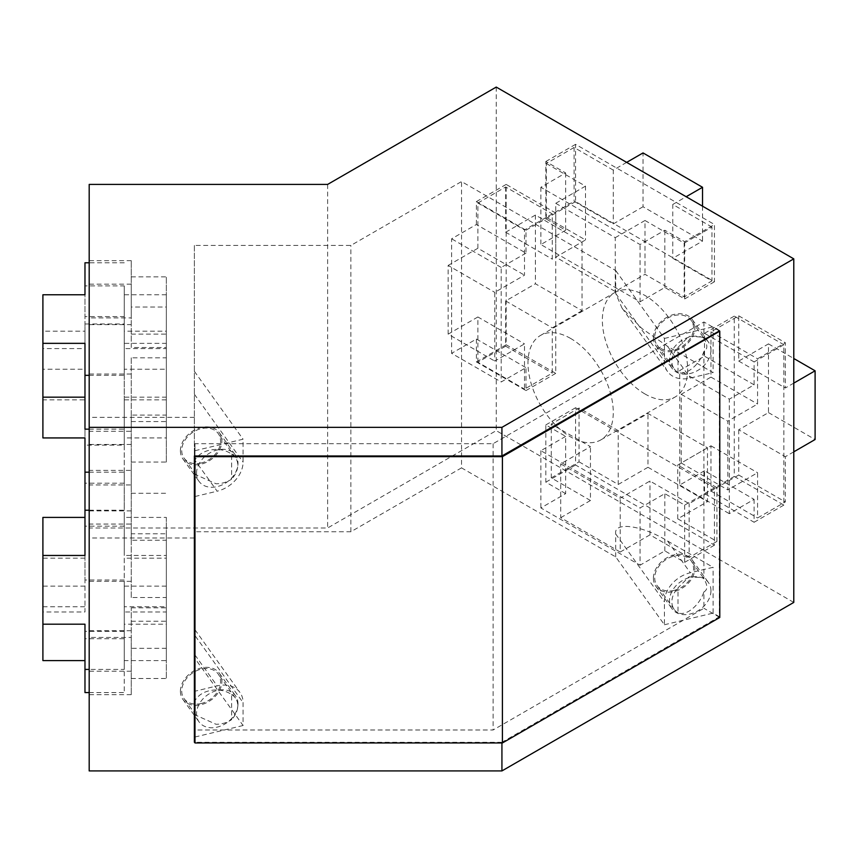 <?xml version="1.0" encoding="UTF-8"?>
<svg xmlns="http://www.w3.org/2000/svg" width="858" height="858" viewBox="0 0 858 858"><rect width="100%" height="100%" fill="white"/><g stroke="black" fill="none" stroke-linecap="round" stroke-linejoin="round"><path stroke-width="0.64" stroke-dasharray="4.29 3.22" d="M645.001 393.994A60.317 34.824 60 0 1 605.609 340.851A60.317 34.824 60 0 1 614.854 292.514A60.317 34.824 60 0 1 645.001 295.506A60.317 34.824 60 0 1 684.405 348.648A60.317 34.824 60 0 1 675.16 396.986A60.317 34.824 60 0 1 645.001 393.994M570.624 338.449A60.317 34.824 -120 0 0 540.465 335.467A60.317 34.824 -120 0 0 531.22 383.794A60.317 34.824 -120 0 0 570.624 436.936A60.317 34.824 -120 0 0 600.782 439.929A60.317 34.824 -120 0 0 610.027 391.602A60.317 34.824 -120 0 0 570.624 338.449M89.189 442.846L89.189 537.987L89.189 442.846M194.38 512.494L194.38 417.363L194.38 496.653L194.38 459.47L217.149 491.205A28.057 21.16 144.3 0 0 243.071 462.108L243.071 439.199L194.38 450.847L194.38 455.984L194.38 450.847M196.514 473.241A22.437 16.924 144.3 0 0 199.013 481.359A22.437 16.924 144.3 0 0 222.34 484.824A22.437 16.924 144.3 0 0 237.977 463.32A22.437 16.924 144.3 0 0 235.478 455.201A22.437 16.924 144.3 0 0 212.151 451.737A22.437 16.924 144.3 0 0 196.514 473.241M180.405 450.793A22.437 16.924 144.3 0 0 182.904 458.923A22.437 16.924 144.3 0 0 206.231 462.387A22.437 16.924 144.3 0 0 221.879 440.883A22.437 16.924 144.3 0 0 219.38 432.754A22.437 16.924 144.3 0 0 196.053 429.29A22.437 16.924 144.3 0 0 180.405 450.793M710.96 350.214A22.437 16.924 -35.7 0 1 695.323 371.718A22.437 16.924 -35.7 0 1 671.996 368.254A22.437 16.924 -35.7 0 1 669.497 360.124A22.437 16.924 -35.7 0 1 685.145 338.62A22.437 16.924 -35.7 0 1 708.461 342.085A22.437 16.924 -35.7 0 1 710.96 350.214M653.399 337.687A22.437 16.924 144.3 0 0 655.898 345.806A22.437 16.924 144.3 0 0 679.214 349.27A22.437 16.924 144.3 0 0 694.862 327.767A22.437 16.924 144.3 0 0 692.363 319.648A22.437 16.924 144.3 0 0 669.036 316.184A22.437 16.924 144.3 0 0 653.399 337.687M710.96 590.712A22.437 16.924 -35.7 0 1 695.323 612.215A22.437 16.924 -35.7 0 1 671.996 608.751A22.437 16.924 -35.7 0 1 669.497 600.632A22.437 16.924 -35.7 0 1 685.145 579.129A22.437 16.924 -35.7 0 1 708.461 582.593A22.437 16.924 -35.7 0 1 710.96 590.712M653.399 578.185A22.437 16.924 144.3 0 0 655.898 586.304A22.437 16.924 144.3 0 0 679.214 589.768A22.437 16.924 144.3 0 0 694.862 568.264A22.437 16.924 144.3 0 0 692.363 560.145A22.437 16.924 144.3 0 0 669.036 556.681A22.437 16.924 144.3 0 0 653.399 578.185M237.977 703.828A22.437 16.924 -35.7 0 1 222.34 725.332A22.437 16.924 -35.7 0 1 199.013 721.868A22.437 16.924 -35.7 0 1 196.514 713.738A22.437 16.924 -35.7 0 1 212.151 692.234A22.437 16.924 -35.7 0 1 235.478 695.699A22.437 16.924 -35.7 0 1 237.977 703.828M180.405 691.291A22.437 16.924 144.3 0 0 182.904 699.42A22.437 16.924 144.3 0 0 206.231 702.884A22.437 16.924 144.3 0 0 221.879 681.381A22.437 16.924 144.3 0 0 219.38 673.251A22.437 16.924 144.3 0 0 196.053 669.787A22.437 16.924 144.3 0 0 180.405 691.291M565.658 493.629L545.827 482.175L545.827 424.914L565.658 436.368L565.658 493.629L540.872 507.947L640.047 565.207L640.047 507.947L664.843 493.629L684.673 505.083L714.435 487.902L714.435 545.162L575.579 465.004L575.579 407.743L714.435 487.902M684.673 505.083L684.673 562.344L664.843 550.89L640.047 565.207M684.673 562.344L714.435 545.162M545.827 482.175L575.579 465.004M565.658 436.368L540.872 450.686L640.047 507.947M545.827 424.914L575.579 407.743M540.872 450.686L540.872 507.947M476.404 224.506L476.404 201.598L525.986 230.223L525.986 253.131L476.404 224.506L451.608 238.814L451.608 353.346L501.201 381.971L525.986 367.653L525.986 390.562L476.404 361.926L476.404 339.028L451.608 353.346M476.404 361.926L506.156 344.755L506.156 184.416L555.748 213.052L555.748 373.38L506.156 344.755M476.404 201.598L506.156 184.416M525.986 390.562L555.748 373.38M525.986 253.131L501.201 267.449L501.201 381.971M525.986 230.223L555.748 213.052M501.201 267.449L451.608 238.814M565.658 172.962L565.658 230.223L545.827 218.779L545.827 161.518L565.658 172.962L540.872 187.28L640.047 244.541L664.843 230.223L684.673 241.677L714.435 224.496L714.435 281.767L575.579 201.598L575.579 144.337L714.435 224.496M545.827 161.518L575.579 144.337M545.827 218.779L575.579 201.598M565.658 230.223L540.872 244.541L640.047 301.801L640.047 244.541M684.673 241.677L684.673 298.938L664.843 287.484L640.047 301.801M684.673 298.938L714.435 281.767M540.872 187.28L540.872 244.541M754.107 499.356L754.107 522.265L704.515 493.629L704.515 470.731L754.107 499.356L729.311 513.674L729.311 399.152L679.718 370.517L704.515 356.199L704.515 333.301L754.107 361.926L754.107 384.834L729.311 399.152M754.107 361.926L783.858 344.744L783.858 505.083L734.266 476.447L734.266 316.119L783.858 344.744M754.107 522.265L783.858 505.083M704.515 333.301L734.266 316.119M704.515 470.731L679.718 485.038L679.718 370.517M704.515 493.629L734.266 476.447M679.718 485.038L729.311 513.674M131.263 470.388L131.263 533.783L131.263 470.388L89.189 470.388L89.189 671.213L89.189 470.388M131.263 510.875L89.189 510.875M131.263 648.305L131.263 607.818L131.263 671.213L131.263 648.305L166.334 648.305L166.334 533.783L131.263 533.783M131.263 671.213L89.189 671.213M131.263 607.818L166.334 607.818L166.334 533.783M131.263 493.296L166.334 493.296M131.263 630.716L89.189 630.716M166.334 648.305L166.334 607.818M131.263 637.43L131.263 694.69L131.263 637.43L89.189 637.43L89.189 524.056L89.189 637.43M131.263 694.69L89.189 694.69M131.263 678.496L166.334 678.496L166.334 540.25L131.263 540.25L131.263 524.056L89.189 524.056M131.263 524.056L131.263 597.511L166.334 597.511M131.263 581.316L89.189 581.316M131.263 621.235L166.334 621.235L166.334 540.25M166.334 621.235L166.334 678.496M131.263 484.952L131.263 421.568L131.263 484.952L89.189 484.952L89.189 284.137L89.189 484.952M131.263 444.465L89.189 444.465M131.263 421.568L166.334 421.568L166.334 307.035L166.334 347.533L131.263 347.533L131.263 324.624L89.189 324.624M131.263 324.624L131.263 284.137L131.263 307.035L166.334 307.035M131.263 284.137L89.189 284.137M131.263 462.054L166.334 462.054L166.334 347.533M166.334 462.054L166.334 421.568M131.263 317.91L131.263 260.65L131.263 317.91L89.189 317.91L89.189 431.284L89.189 317.91M131.263 260.65L89.189 260.65M131.263 276.844L166.334 276.844L166.334 415.09L131.263 415.09L131.263 431.284L89.189 431.284M131.263 431.284L131.263 357.829L166.334 357.829M131.263 374.024L89.189 374.024M131.263 334.116L166.334 334.116L166.334 415.09M166.334 334.116L166.334 276.844M496.235 87.076L496.235 430.641L327.627 527.992L89.189 527.992L89.189 770.924M327.627 184.416L327.627 527.992M89.189 184.416L89.189 527.992M719.39 330.909L719.39 616.741L501.93 742.299L501.93 742.964M501.93 742.299L194.97 742.299M793.779 602.423L496.235 430.641M194.38 742.299L194.38 634.748L194.38 657.646L243.071 725.514L243.071 702.605A28.057 21.16 144.3 0 0 239.94 692.449A28.057 21.16 144.3 0 0 217.149 685.896L194.97 691.205M194.38 628.946L194.38 634.748L243.071 702.605M615.722 270.581L664.414 338.438L664.414 361.347A28.057 21.16 144.3 0 0 667.535 371.503A28.057 21.16 144.3 0 0 690.325 378.056L713.095 372.608L667.556 346.321L641.87 328.475L621.975 308.001L615.722 293.49L615.722 270.581L461.529 181.553L350.868 245.442L194.38 245.442L194.38 657.646M194.38 245.442L194.38 459.47M615.722 556.896L615.722 533.987C613.406 521.321 641.913 525.182 667.556 541.012L713.095 567.299L690.325 572.747A28.057 21.16 144.3 0 0 664.414 601.844L664.414 624.753L615.722 556.896L461.529 467.867L461.529 181.553M719.39 616.741L713.095 613.105L713.095 567.299M719.39 330.437L713.095 326.801L713.095 372.608M194.97 737.011L243.071 725.514M664.414 624.753L713.095 613.105M461.529 467.867L350.868 531.745L194.97 531.745M664.414 338.438L713.095 326.801M194.38 371.342L243.071 439.199M350.868 531.745L350.868 245.442M194.97 496.514L217.149 491.205M131.263 357.829L131.263 415.09M131.263 307.035L131.263 347.533M131.263 597.511L131.263 540.25M754.107 384.834L704.515 356.199M664.843 287.484L664.843 230.223M476.404 339.028L525.986 367.653M664.843 550.89L664.843 493.629M216.034 449.42C206.188 449.785 199.163 453.346 194.97 460.081L194.97 473.123L196.01 474.774L216.034 483.773C222.007 483.708 227.209 482.164 231.617 479.129L231.617 454.075C227.209 451.029 222.007 449.485 216.034 449.42M201.147 463.02A21.042 15.873 -35.7 0 1 184.052 458.097A21.042 15.873 -35.7 0 1 201.147 428.657A21.042 15.873 -35.7 0 1 218.243 433.569A21.042 15.873 -35.7 0 1 201.147 463.02M216.034 689.918C206.188 690.293 199.163 693.843 194.97 700.578L194.97 713.62L196.01 715.272L216.034 724.281C222.007 724.216 227.209 722.661 231.617 719.626L231.617 694.572C227.209 691.537 222.007 689.982 216.034 689.918M201.147 703.517A21.042 15.873 -35.7 0 1 184.052 698.605A21.042 15.873 -35.7 0 1 201.147 669.154A21.042 15.873 -35.7 0 1 218.243 674.077A21.042 15.873 -35.7 0 1 201.147 703.517M674.206 368.929A21.042 15.873 -35.7 0 0 678.002 372.372C681.123 373.605 684.802 373.037 689.017 370.667C695.988 366.269 700.954 359.856 703.925 351.405C707.775 349.292 707.775 344.937 703.925 338.363L703.185 337.13L689.017 336.304L678.002 347.318A21.042 15.873 -35.7 0 0 674.206 368.929L657.035 344.991A21.042 15.873 -35.7 0 1 674.131 315.551A21.042 15.873 -35.7 0 1 691.226 320.463A21.042 15.873 -35.7 0 1 674.131 349.903A21.042 15.873 -35.7 0 1 657.035 344.991M703.925 351.405L703.925 578.86L703.185 577.638L689.017 576.812L678.002 587.827L678.002 612.869C681.123 614.114 684.802 613.534 689.017 611.164C695.988 606.778 700.954 600.353 703.925 591.902L703.925 608.29L493.103 729.997L194.97 729.997L194.97 742.964M674.131 590.401A21.042 15.873 -35.7 0 1 657.035 585.488A21.042 15.873 -35.7 0 1 674.131 556.048A21.042 15.873 -35.7 0 1 691.226 560.96A21.042 15.873 -35.7 0 1 674.131 590.401M678.002 612.869A21.042 15.873 -35.7 0 1 674.206 609.427A21.042 15.873 -35.7 0 1 678.002 587.827M718.972 330.673L703.925 321.975L493.103 443.693L194.97 443.693L194.97 460.081M493.103 443.693L493.103 729.997M194.97 713.62L194.97 729.997M194.97 473.123L194.97 700.578M194.97 443.693L194.97 455.984M703.925 321.975L703.925 338.363M719.787 617.449L703.925 608.29M703.925 591.902C707.775 589.789 707.775 585.435 703.925 578.86M678.002 372.372L678.002 347.318M231.617 694.572A21.042 15.873 -35.7 0 1 235.414 698.015A21.042 15.873 -35.7 0 1 231.617 719.626M231.617 454.075A21.042 15.873 -35.7 0 1 235.414 457.518A21.042 15.873 -35.7 0 1 231.617 479.129M793.779 451.834L785.349 456.692L785.349 501.93L757.571 517.964L757.571 472.726L727.82 489.907L727.82 421.192L757.571 404.011L757.571 358.783L785.349 342.75L785.349 387.988L793.779 383.118M738.727 429.783L738.727 475.021L710.96 491.055L710.96 445.817L681.209 462.998L681.209 394.283L710.96 377.102L710.96 331.864L738.727 315.83L738.727 361.068L768.489 343.886L768.489 412.601L738.727 429.783L785.349 456.692M768.489 412.601L815.1 439.521M738.727 475.021L785.349 501.93M710.96 491.055L757.571 517.964M710.96 445.817L757.571 472.726M681.209 462.998L727.82 489.907M681.209 394.283L727.82 421.192M710.96 377.102L757.571 404.011M710.96 331.864L757.571 358.783M738.727 315.83L785.349 342.75M738.727 361.068L785.349 387.988M768.489 343.886L793.779 358.494M707.485 447.822L677.734 465.004L716.913 487.623L689.146 503.657L649.967 481.038L620.216 498.208L560.703 463.856L590.454 446.675L551.286 424.056L579.053 408.022L618.232 430.641L647.983 413.47L707.485 447.822L707.485 501.651L677.734 518.822L677.734 465.004M677.734 518.822L716.913 541.441L716.913 487.623M716.913 541.441L689.146 557.475L689.146 503.657M689.146 557.475L649.967 534.856L649.967 481.038M649.967 534.856L620.216 552.037L620.216 498.208M620.216 552.037L560.703 517.685L560.703 463.856M560.703 517.685L590.454 500.504L590.454 446.675M590.454 500.504L551.286 477.885L551.286 424.056M551.286 477.885L579.053 461.851L579.053 408.022M579.053 461.851L618.232 484.47L618.232 430.641M618.232 484.47L647.983 467.288L647.983 413.47M647.983 467.288L707.485 501.651M643.028 206.746L613.266 223.927L574.088 201.308L546.321 217.342L585.499 239.961L555.748 257.143L615.25 291.495L645.001 274.313L684.18 296.932L711.958 280.898L672.779 258.29L702.53 241.109L643.028 206.746L643.028 152.928M626.662 162.377L613.266 170.099L613.266 223.927M613.266 170.099L574.088 147.479L574.088 201.308M574.088 147.479L546.321 163.513L546.321 217.342M546.321 163.513L585.499 186.132L585.499 239.961M585.499 186.132L555.748 203.314L555.748 257.143M555.748 203.314L615.25 237.666L615.25 291.495M615.25 237.666L645.001 220.495L645.001 274.313M645.001 220.495L684.18 243.114L684.18 296.932M684.18 243.114L711.958 227.08L711.958 280.898M711.958 227.08L672.779 204.461L672.779 258.29M702.53 206.177L702.53 241.109M672.779 204.461L686.164 196.729M582.024 310.682L552.273 327.863L552.273 373.101L524.506 389.124L524.506 343.897L494.744 361.068L494.744 292.353L524.506 275.182L524.506 229.944L552.273 213.91L552.273 259.148L582.024 241.967L582.024 310.682L535.413 283.773L505.662 300.944L552.273 327.863M505.662 300.944L505.662 346.182L552.273 373.101M505.662 346.182L477.885 362.215L524.506 389.124M477.885 362.215L477.885 316.977L524.506 343.897M477.885 316.977L448.133 334.159L494.744 361.068M448.133 334.159L448.133 265.444L494.744 292.353M448.133 265.444L477.885 248.262L524.506 275.182M477.885 248.262L477.885 203.024L524.506 229.944M477.885 203.024L505.662 186.99L552.273 213.91M505.662 186.99L505.662 232.228L552.273 259.148M505.662 232.228L535.413 215.058L582.024 241.967M535.413 215.058L535.413 283.773M166.334 399.871L124.249 399.871L124.249 445.109L84.974 445.109L84.974 399.871L42.9 399.871L42.9 331.156L84.974 331.156L84.974 285.918L124.249 285.918L124.249 331.156L166.334 331.156L166.334 437.934L124.249 437.934L124.249 483.172L84.974 483.172L84.974 472.179L84.974 555.469M124.249 399.871L124.249 437.934M124.249 445.109L124.249 483.172M84.974 445.109L84.974 483.172M84.974 399.871L84.974 437.934M42.9 399.871L42.9 437.934M89.189 375.332L124.249 375.332L124.249 343.35L166.334 343.35L166.334 294.766L166.334 348.584L124.249 348.584L124.249 316.602L84.974 316.602L84.974 348.584L42.9 348.584L42.9 397.179L42.9 369.219L84.974 369.219L84.974 323.981L124.249 323.981L124.249 369.219L166.334 369.219L166.334 437.934M42.9 331.156L42.9 369.219M84.974 331.156L84.974 369.219M84.974 348.584L84.974 323.981M124.249 285.918L124.249 323.981M124.249 331.156L124.249 369.219M166.334 331.156L166.334 369.219M166.334 294.766L124.249 294.766L124.249 348.584M124.249 294.766L124.249 316.602M84.974 262.773L84.974 316.602M124.249 262.773L89.189 262.773M42.9 294.766L42.9 348.584M84.974 343.35L84.974 429.161M89.189 429.161L124.249 429.161L124.249 397.179L166.334 397.179L166.334 348.584M124.249 375.332L124.249 429.161M124.249 343.35L124.249 397.179M166.334 343.35L166.334 397.179M89.189 472.179L124.249 472.179L124.249 517.406L166.334 517.406L166.334 624.184L124.249 624.184L124.249 669.422L89.189 669.422M166.334 586.121L124.249 586.121L124.249 624.184M124.249 586.121L124.249 669.422M124.249 631.359L84.974 631.359L84.974 669.422L84.974 638.738L124.249 638.738L124.249 692.567L124.249 660.585L166.334 660.585L166.334 611.99L124.249 611.99L124.249 580.008L84.974 580.008L84.974 611.99L42.9 611.99L42.9 660.585M84.974 631.359L84.974 692.567M84.974 586.121L42.9 586.121L42.9 624.184L42.9 606.756L84.974 606.756M42.9 586.121L42.9 517.406M89.189 510.231L124.249 510.231L124.249 555.469L166.334 555.469L166.334 624.184M124.249 472.179L124.249 510.231M124.249 517.406L124.249 555.469M166.334 517.406L166.334 555.469M124.249 638.738L124.249 606.756L166.334 606.756L166.334 558.172L124.249 558.172L124.249 611.99M166.334 558.172L166.334 611.99M124.249 558.172L124.249 580.008M124.249 526.179L84.974 526.179L84.974 580.008M84.974 526.179L84.974 611.99M84.974 558.172L42.9 558.172L42.9 611.99M42.9 558.172L42.9 606.756M89.189 692.567L124.249 692.567M124.249 606.756L124.249 660.585M166.334 606.756L166.334 660.585M194.38 394.251L243.071 462.108M667.556 346.321L690.325 378.056M615.722 293.49L664.414 361.347M615.722 533.987L664.414 601.844M667.556 541.012L690.325 572.747M194.97 654.986L217.149 685.896M540.465 335.467L614.854 292.514M194.38 537.987L89.189 537.987M182.904 458.923L199.013 481.359M655.898 345.806L671.996 368.254M655.898 586.304L671.996 608.751M182.904 699.42L199.013 721.868M621.975 308.001L667.535 371.503M194.97 629.761L239.94 692.449M219.38 673.251L235.478 695.699M692.363 560.145L708.461 582.593M692.363 319.648L708.461 342.085M219.38 432.754L235.478 455.201M194.38 417.363L89.189 417.363M600.782 439.929L675.16 396.986M196.01 474.774L184.052 458.097M196.01 715.272L184.052 698.605M674.206 609.427L657.035 585.488M703.185 577.638L691.226 560.96M703.185 337.13L691.226 320.463M235.414 698.015L218.243 674.077M235.414 457.518L218.243 433.569"/><path stroke-width="1.29" d="M496.235 87.076L327.627 184.416L89.189 184.416L89.189 770.924L501.93 770.924L793.779 602.423L793.779 258.859L496.235 87.076M501.93 742.964L501.93 770.924M194.97 742.299L194.38 742.299L194.38 455.984L501.93 455.984L501.93 427.359L793.779 258.859M89.189 427.359L501.93 427.359M501.93 455.984L719.39 330.909M194.38 455.984L194.38 512.494M194.38 737.151L194.97 737.011M194.97 531.745L194.38 531.745M194.38 496.653L194.97 496.514M194.97 691.205L194.38 691.344M194.97 455.984L194.97 742.964L502.402 742.964L719.787 617.449L719.787 331.145L718.972 330.673M194.97 456.649L502.402 456.649L502.402 742.964M502.402 456.649L719.787 331.145M793.779 383.118L815.1 370.806L815.1 439.521L793.779 451.834M793.779 358.494L815.1 370.806M686.164 196.729L702.53 187.28L643.028 152.928L626.662 162.377M702.53 187.28L702.53 206.177M89.189 669.422L84.974 669.422L84.974 624.184L42.9 624.184L42.9 555.469L84.974 555.469L84.974 437.934L42.9 437.934L42.9 397.179L84.974 397.179M84.974 285.918L84.974 294.766L42.9 294.766L42.9 397.179M89.189 262.773L84.974 262.773L84.974 294.766M42.9 343.35L84.974 343.35L84.974 429.161L89.189 429.161M84.974 375.332L89.189 375.332M84.974 517.406L42.9 517.406L42.9 555.469M84.974 510.231L89.189 510.231M84.974 472.179L89.189 472.179M42.9 624.184L42.9 660.585L84.974 660.585M84.974 669.422L84.974 692.567L89.189 692.567M84.974 624.184L84.974 638.738M194.38 654.161L194.97 654.986M194.38 628.946L194.97 629.761"/></g></svg>
